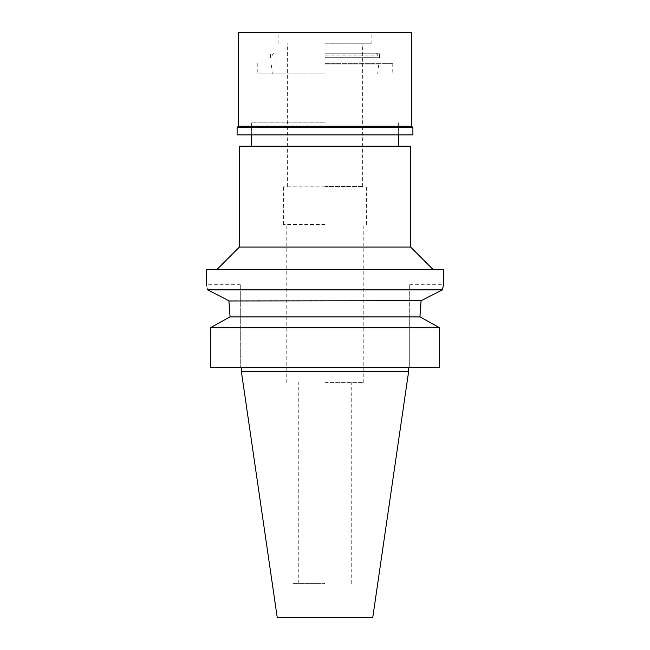 <?xml version="1.0" encoding="UTF-8"?>
<svg xmlns="http://www.w3.org/2000/svg" width="650" height="650" viewBox="0 0 650 650"><rect width="100%" height="100%" fill="white"/><g stroke="black" fill="none" stroke-linecap="round" stroke-linejoin="round"><path stroke-width="0.49" stroke-dasharray="3.25 2.44" d="M372.759 617.5L277.241 617.5M325 617.5L356.996 617.5L325 617.5M408.663 371.304L241.337 371.304M437.125 326.357L439.644 327.762L439.644 367.543L409.703 367.543L409.703 315.023L409.703 367.543L439.644 367.543L210.356 367.543L240.297 367.543L240.297 284.716L240.297 367.543L210.356 367.543M212.875 326.365L227.305 318.362M228.922 300.991L229.743 308.644M229.864 310.903L229.954 315.023L240.297 315.023L229.954 315.023M228.889 300.731L421.111 300.731L420.607 304.688M420.046 314.023L420.087 312.276M420.087 312.122L420.298 308.067M229.954 316.899L420.046 316.899L420.046 315.023L409.703 315.023L409.703 284.716L409.703 315.023L420.046 315.023M420.046 316.899L422.695 318.362M210.356 327.762L439.644 327.762M207.675 289.884L212.29 292.24M207.626 289.859C206.042 283.018 206.042 283.018 207.626 289.859L442.374 289.859L421.111 300.731M443.414 285.374L443.308 285.789M443.073 286.788L442.642 288.641M206.416 269.661L443.584 269.661M325 269.661L433.225 269.661L325 269.661M410.646 247.073L239.354 247.073M239.354 146.185L410.646 146.185M325 146.185L251.591 146.185L325 146.185M325 122.85L251.591 122.85L325 122.85M325 73.913L257.238 73.913L325 73.913M325 186.843L283.587 186.843L325 186.843M325 224.486L283.587 224.486L325 224.486M325 382.598L363.228 382.598L325 382.598M325 583.619L293.004 583.619L325 583.619M325 64.951L378.641 64.951L325 64.951M325 186.469L363.025 186.469L325 186.469M325 43.794L371.118 43.794L325 43.794M325 55.843L378.072 55.843L325 55.843M412.904 134.891L237.096 134.891M325 63.367L392.762 63.367L325 63.367M325 57.72L379.584 57.72L325 57.72M325 53.203L379.584 53.203L325 53.203M238.42 32.5L411.58 32.5M411.58 126.238L238.42 126.238M237.096 127.554L412.904 127.554M325 371.304L286.772 371.304L325 371.304M240.297 284.716L206.416 284.716M409.703 284.716L443.584 284.716M251.591 134.891L251.591 122.85L251.591 134.891M398.409 134.891L398.409 122.85L398.409 134.891M257.238 63.367L257.238 73.913M392.762 63.367L392.762 73.913M271.359 64.951L272.301 73.913M378.641 64.951L377.699 73.913M283.587 224.486L283.587 186.843M366.413 224.486L366.413 186.843M286.772 382.598L286.788 224.486M363.228 382.598L363.212 224.486M298.269 583.619L298.269 382.598M351.731 583.619L351.731 382.598M293.004 617.5L293.004 583.619M356.996 617.5L356.996 583.619M362.643 186.469L362.643 43.794M287.357 186.469L287.357 43.794M376.545 53.203L378.072 55.843M273.455 53.203L271.928 55.843M372.06 64.951L372.06 55.843M277.94 64.951L277.94 55.843M373.937 63.367L373.937 57.72M276.063 63.367L276.063 57.72M379.584 57.72L379.584 53.203M270.416 57.72L270.416 53.203M278.882 43.794L278.882 32.5M371.118 43.794L371.118 32.5"/><path stroke-width="0.97" d="M408.663 371.304L241.337 371.304L277.241 617.5L372.759 617.5L408.663 371.304L408.663 367.543M227.305 318.362L229.954 316.899L229.954 315.023L229.954 316.899L210.356 327.762L210.356 367.543L439.644 367.543L439.644 327.762L420.046 316.899L420.046 314.023M210.356 367.543L210.356 327.762L212.875 326.365M207.675 289.884L207.626 289.859C206.042 283.018 206.042 283.018 207.626 289.859L442.374 289.859L421.111 300.731L228.922 300.991M229.743 308.644L229.864 310.903M420.298 308.067L420.607 304.688M422.695 318.362L437.125 326.357M229.954 316.899L420.046 316.899M421.111 300.731L420.046 315.023M229.954 315.023L228.889 300.731L212.29 292.24M439.644 327.762L210.356 327.762M228.889 300.731L207.626 289.859L207.472 289.144M206.57 285.317L206.416 269.661L443.584 269.661L443.414 285.374M442.374 289.859L443.584 284.716M443.308 285.789L443.073 286.788M442.642 288.641L442.398 289.754M216.775 269.661L239.354 247.073L410.646 247.073L433.225 269.661M410.646 247.073L410.646 146.185L239.354 146.185L239.354 247.073M411.58 32.5L238.42 32.5L238.42 126.238L411.58 126.238L411.58 32.5M411.58 126.238L412.904 127.554L237.096 127.554L238.42 126.238M237.096 127.554L237.096 134.891L412.904 134.891L412.904 127.554M241.337 371.304L241.337 367.543M251.591 146.185L251.591 134.891M398.409 146.185L398.409 134.891"/></g></svg>
